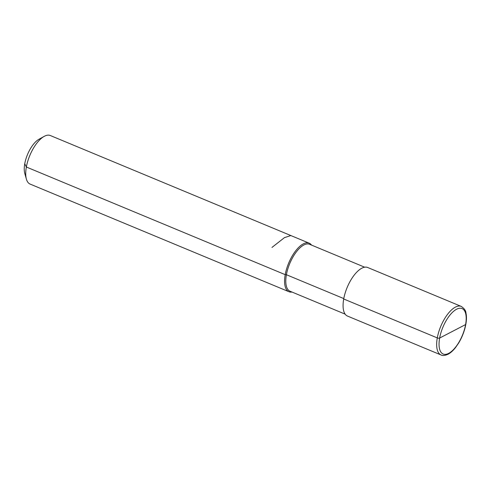 <?xml version="1.0" encoding="UTF-8"?>
<svg xmlns="http://www.w3.org/2000/svg" width="491" height="491" viewBox="0 0 491 491"><rect width="100%" height="100%" fill="white"/><g stroke="black" fill="none" stroke-linecap="round" stroke-linejoin="round"><path stroke-width="0.74" d="M364.678 267.196L309.575 244.285A25.422 10.906 112.6 0 0 303.917 244.954A25.422 10.906 -67.4 0 0 287.738 269.191A25.422 10.906 -67.4 0 0 290.052 291.237L345.155 314.148M441.065 354.981L347.481 316.063A26.299 11.281 -67.4 0 1 345.087 293.262A26.299 11.281 -67.4 0 1 361.824 268.19A26.299 11.281 112.6 0 1 367.679 267.497L461.264 306.415A26.299 11.281 112.6 0 0 455.409 307.108A26.299 11.281 -67.4 0 0 438.672 332.174A26.299 11.281 -67.4 0 0 441.065 354.981C442.52 355.865 444.834 355.631 448.007 354.269C450.535 352.943 453.052 350.697 455.55 347.53L458.668 343.006C461.558 338.201 463.7 333.07 465.112 327.626C466.548 321.869 466.831 316.99 465.965 312.994C465.855 310.68 464.29 308.483 461.264 306.415M448.651 353.379A24.611 10.556 112.6 0 0 465.603 324.563A24.611 10.556 112.6 0 0 456.599 309.232A24.611 10.556 -67.4 0 0 439.641 338.047A24.611 10.556 -67.4 0 0 448.651 353.379M291.992 292.041A26.299 11.281 -67.4 0 1 288.984 291.74A26.299 11.281 -67.4 0 1 286.591 268.933A26.299 11.281 -67.4 0 1 303.328 243.861A26.299 11.281 112.6 0 1 309.183 243.174A26.299 11.281 112.6 0 1 311.515 245.089M309.183 243.174L50.334 135.528A26.299 11.281 112.6 0 0 44.478 136.222A26.299 11.281 -67.4 0 0 44.172 136.381A26.299 11.281 -67.4 0 0 29.816 155.481A26.299 11.281 -67.4 0 0 26.397 179.129A26.299 11.281 -67.4 0 0 30.135 184.094L288.984 291.74M26.397 179.129L24.777 173.44A21.039 9.022 -67.4 0 1 27.514 154.524A21.039 9.022 -67.4 0 1 38.998 139.248L44.172 136.381M465.603 324.563L439.641 338.047A1.755 0.724 -169.8 0 1 437.291 337.906L343.706 298.988L437.291 337.906A1.755 0.724 -169.8 0 0 439.641 338.047L465.603 324.563M343.78 298.583L286.406 274.727L285.21 274.659L26.361 167.02L24.746 163.755L26.361 167.02L285.21 274.659L286.406 274.727L343.78 298.583M271.977 247.427L284.43 237.644L290.856 235.551M291.562 235.846L292.476 236.226"/></g></svg>
